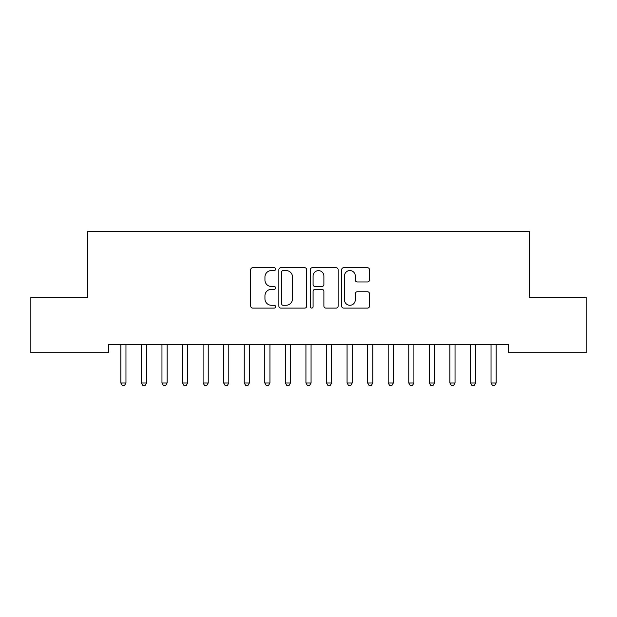<?xml version="1.0" encoding="UTF-8"?>
<svg xmlns="http://www.w3.org/2000/svg" width="617" height="617" viewBox="0 0 617 617"><rect width="100%" height="100%" fill="white"/><g stroke="black" fill="none" stroke-linecap="round" stroke-linejoin="round"><path stroke-width="0.93" d="M275.591 269.135A1.411 1.411 0 0 0 274.179 267.724L252.731 267.724A2.021 2.021 0 0 0 250.71 269.745L250.71 306.078A2.021 2.021 0 0 0 252.731 308.099L274.179 308.099A1.411 1.411 0 0 0 275.591 306.688A1.411 1.411 0 0 0 274.179 305.276L271.403 305.276A6.463 6.463 0 0 1 264.948 298.813L264.948 295.782A6.463 6.463 0 0 1 271.403 289.327L274.179 289.327A1.411 1.411 0 0 0 275.591 287.915A1.411 1.411 0 0 0 274.179 286.496L271.403 286.496A6.463 6.463 0 0 1 264.948 280.041L264.948 277.01A6.463 6.463 0 0 1 271.403 270.555L274.179 270.555A1.411 1.411 0 0 0 275.591 269.135M367.501 281.961A2.021 2.021 0 0 0 369.514 279.941L369.514 269.745A2.021 2.021 0 0 0 367.501 267.724L343.677 267.724A2.021 2.021 0 0 0 341.656 269.745L341.656 306.078A2.021 2.021 0 0 0 343.677 308.099L367.501 308.099A2.021 2.021 0 0 0 369.514 306.078L369.514 293.769A2.021 2.021 0 0 0 367.501 291.748L357.305 291.748A2.021 2.021 0 0 0 355.284 293.769L355.284 299.877A5.399 5.399 0 0 1 349.885 305.276A5.399 5.399 0 0 1 344.487 299.877L344.487 275.953A5.399 5.399 0 0 1 349.885 270.555A5.399 5.399 0 0 1 355.284 275.953L355.284 279.941A2.021 2.021 0 0 0 357.305 281.961L367.501 281.961M508.616 344.471L108.384 344.471L108.384 352.7L30.85 352.7L30.85 297.17L87.822 297.17L87.822 231.352L529.178 231.352L529.178 297.17L586.15 297.17L586.15 352.7L508.616 352.7L508.616 344.471M306.734 269.745A2.021 2.021 0 0 0 304.713 267.724L280.897 267.724A2.021 2.021 0 0 0 278.876 269.745L278.876 306.078A2.021 2.021 0 0 0 280.897 308.099L304.713 308.099A2.021 2.021 0 0 0 306.734 306.078L306.734 269.745M312.287 267.724L336.103 267.724A2.021 2.021 0 0 1 338.124 269.745L338.124 306.078A2.021 2.021 0 0 1 336.103 308.099L325.915 308.099A2.021 2.021 0 0 1 323.894 306.078L323.894 291.347A2.021 2.021 0 0 0 321.873 289.327L315.11 289.327A2.021 2.021 0 0 0 313.089 291.347L313.089 306.688A1.411 1.411 0 0 1 311.678 308.099A1.411 1.411 0 0 1 310.266 306.688L310.266 269.745A2.021 2.021 0 0 1 312.287 267.724M283.11 270.555A1.411 1.411 0 0 0 281.699 271.966L281.699 303.865A1.411 1.411 0 0 0 283.11 305.276L286.041 305.276A6.463 6.463 0 0 0 292.504 298.813L292.504 277.01A6.463 6.463 0 0 0 286.041 270.555L283.11 270.555M323.894 276.054A5.399 5.399 0 0 0 318.495 270.655A5.399 5.399 0 0 0 313.089 276.054L313.089 284.483A2.021 2.021 0 0 0 315.11 286.496L321.873 286.496A2.021 2.021 0 0 0 323.894 284.483L323.894 276.054M120.677 344.772A2.059 2.059 -179.5 0 1 120.832 345.543A2.059 2.059 179.5 0 0 120.677 344.772L120.562 344.471M126.238 344.471L126.123 344.772A2.059 2.059 179.5 0 0 125.968 345.543L125.968 382.972L120.832 382.972L120.832 345.543M125.968 382.972L124.426 385.648L122.374 385.648L120.832 382.972M141.247 344.772A2.059 2.059 -179.5 0 1 141.393 345.543A2.059 2.059 179.5 0 0 141.247 344.772L141.123 344.471M161.816 344.772A2.059 2.059 -179.5 0 1 161.963 345.543A2.059 2.059 179.5 0 0 161.816 344.772L161.693 344.471M146.807 344.471L146.684 344.772A2.059 2.059 179.5 0 0 146.537 345.543L146.537 382.972L141.393 382.972L141.393 345.543M146.537 382.972L144.995 385.648L142.936 385.648L141.393 382.972M167.377 344.471L167.253 344.772A2.059 2.059 179.5 0 0 167.107 345.543L167.107 382.972L161.963 382.972L161.963 345.543M167.107 382.972L165.564 385.648L163.505 385.648L161.963 382.972M182.377 344.772A2.059 2.059 -179.5 0 1 182.532 345.543A2.059 2.059 179.5 0 0 182.377 344.772L182.262 344.471M202.947 344.772A2.059 2.059 -179.5 0 1 203.093 345.543A2.059 2.059 179.5 0 0 202.947 344.772L202.823 344.471M187.938 344.471L187.823 344.772A2.059 2.059 179.5 0 0 187.668 345.543L187.668 382.972L182.532 382.972L182.532 345.543M187.668 382.972L186.126 385.648L184.074 385.648L182.532 382.972M208.507 344.471L208.384 344.772A2.059 2.059 179.5 0 0 208.238 345.543L208.238 382.972L203.093 382.972L203.093 345.543M208.238 382.972L206.695 385.648L204.636 385.648L203.093 382.972M223.516 344.772A2.059 2.059 -179.5 0 1 223.662 345.543A2.059 2.059 179.5 0 0 223.516 344.772L223.393 344.471M229.077 344.471L228.953 344.772A2.059 2.059 179.5 0 0 228.807 345.543L228.807 382.972L223.662 382.972L223.662 345.543M228.807 382.972L227.264 385.648L225.205 385.648L223.662 382.972M244.077 344.772A2.059 2.059 -179.5 0 1 244.232 345.543A2.059 2.059 179.5 0 0 244.077 344.772L243.962 344.471M249.638 344.471L249.523 344.772A2.059 2.059 179.5 0 0 249.368 345.543L249.368 382.972L244.232 382.972L244.232 345.543M249.368 382.972L247.826 385.648L245.774 385.648L244.232 382.972M264.647 344.772A2.059 2.059 -179.5 0 1 264.793 345.543A2.059 2.059 179.5 0 0 264.647 344.772L264.523 344.471M270.207 344.471L270.084 344.772A2.059 2.059 179.5 0 0 269.938 345.543L269.938 382.972L264.793 382.972L264.793 345.543M269.938 382.972L268.395 385.648L266.336 385.648L264.793 382.972M285.216 344.772A2.059 2.059 -179.5 0 1 285.363 345.543A2.059 2.059 179.5 0 0 285.216 344.772L285.093 344.471M290.777 344.471L290.653 344.772A2.059 2.059 179.5 0 0 290.507 345.543L290.507 382.972L285.363 382.972L285.363 345.543M290.507 382.972L288.964 385.648L286.905 385.648L285.363 382.972M305.777 344.772A2.059 2.059 -179.5 0 1 305.932 345.543A2.059 2.059 179.5 0 0 305.777 344.772L305.662 344.471M311.338 344.471L311.223 344.772A2.059 2.059 179.5 0 0 311.068 345.543L311.068 382.972L305.932 382.972L305.932 345.543M311.068 382.972L309.526 385.648L307.474 385.648L305.932 382.972M326.347 344.772A2.059 2.059 -179.5 0 1 326.493 345.543A2.059 2.059 179.5 0 0 326.347 344.772L326.223 344.471M331.907 344.471L331.784 344.772A2.059 2.059 179.5 0 0 331.637 345.543L331.637 382.972L326.493 382.972L326.493 345.543M331.637 382.972L330.095 385.648L328.036 385.648L326.493 382.972M346.916 344.772A2.059 2.059 -179.5 0 1 347.062 345.543A2.059 2.059 179.5 0 0 346.916 344.772L346.793 344.471M352.477 344.471L352.353 344.772A2.059 2.059 179.5 0 0 352.207 345.543L352.207 382.972L347.062 382.972L347.062 345.543M352.207 382.972L350.664 385.648L348.605 385.648L347.062 382.972M367.477 344.772A2.059 2.059 -179.5 0 1 367.632 345.543A2.059 2.059 179.5 0 0 367.477 344.772L367.362 344.471M373.038 344.471L372.923 344.772A2.059 2.059 179.5 0 0 372.768 345.543L372.768 382.972L367.632 382.972L367.632 345.543M372.768 382.972L371.226 385.648L369.174 385.648L367.632 382.972M388.047 344.772A2.059 2.059 -179.5 0 1 388.193 345.543A2.059 2.059 179.5 0 0 388.047 344.772L387.923 344.471M393.607 344.471L393.484 344.772A2.059 2.059 179.5 0 0 393.337 345.543L393.337 382.972L388.193 382.972L388.193 345.543M393.337 382.972L391.795 385.648L389.736 385.648L388.193 382.972M408.616 344.772A2.059 2.059 -179.5 0 1 408.762 345.543A2.059 2.059 179.5 0 0 408.616 344.772L408.493 344.471M414.177 344.471L414.053 344.772A2.059 2.059 179.5 0 0 413.907 345.543L413.907 382.972L408.762 382.972L408.762 345.543M413.907 382.972L412.364 385.648L410.305 385.648L408.762 382.972M429.177 344.772A2.059 2.059 -179.5 0 1 429.332 345.543A2.059 2.059 179.5 0 0 429.177 344.772L429.062 344.471M434.738 344.471L434.623 344.772A2.059 2.059 179.5 0 0 434.468 345.543L434.468 382.972L429.332 382.972L429.332 345.543M434.468 382.972L432.926 385.648L430.874 385.648L429.332 382.972M449.747 344.772A2.059 2.059 -179.5 0 1 449.893 345.543A2.059 2.059 179.5 0 0 449.747 344.772L449.623 344.471M455.307 344.471L455.184 344.772A2.059 2.059 179.5 0 0 455.038 345.543L455.038 382.972L449.893 382.972L449.893 345.543M455.038 382.972L453.495 385.648L451.436 385.648L449.893 382.972M470.316 344.772A2.059 2.059 -179.5 0 1 470.462 345.543A2.059 2.059 179.5 0 0 470.316 344.772L470.193 344.471M475.877 344.471L475.753 344.772A2.059 2.059 179.5 0 0 475.607 345.543L475.607 382.972L470.462 382.972L470.462 345.543M475.607 382.972L474.064 385.648L472.005 385.648L470.462 382.972M490.877 344.772A2.059 2.059 -179.5 0 1 491.032 345.543A2.059 2.059 179.5 0 0 490.877 344.772L490.762 344.471M496.438 344.471L496.323 344.772A2.059 2.059 179.5 0 0 496.168 345.543L496.168 382.972L491.032 382.972L491.032 345.543M496.168 382.972L494.626 385.648L492.574 385.648L491.032 382.972"/></g></svg>
